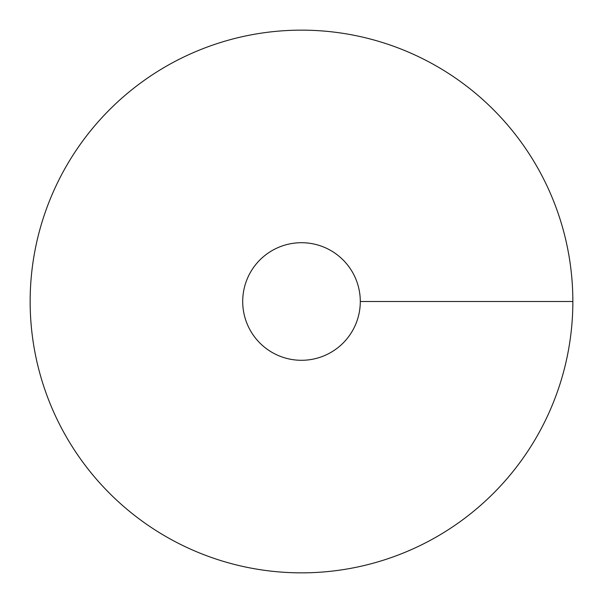<?xml version="1.0" encoding="UTF-8"?>
<svg xmlns="http://www.w3.org/2000/svg" width="603" height="603" viewBox="0 0 603 603"><rect width="100%" height="100%" fill="white"/><g stroke="black" fill="none" stroke-linecap="round" stroke-linejoin="round"><path stroke-width="0.9" d="M301.5 572.85A271.35 271.35 0 0 0 536.497 165.825A271.35 271.35 0 0 0 66.503 165.825A271.35 271.35 0 0 0 301.5 572.85M301.5 360.293A58.793 58.793 0 0 0 352.416 272.104A58.793 58.793 0 0 0 250.584 272.104A58.793 58.793 0 0 0 301.5 360.293M572.85 301.5L360.293 301.5"/></g></svg>
